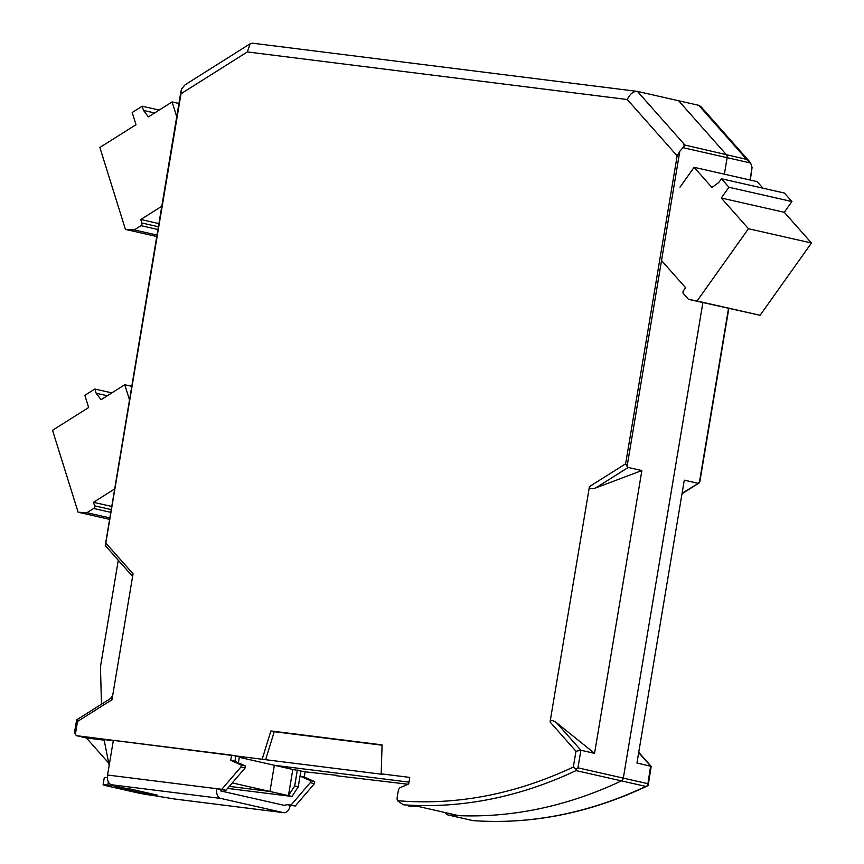 <?xml version="1.0" encoding="UTF-8"?>
<svg xmlns="http://www.w3.org/2000/svg" width="864" height="864" viewBox="0 0 864 864"><rect width="100%" height="100%" fill="white"/><g stroke="black" fill="none" stroke-linecap="round" stroke-linejoin="round"><path stroke-width="1.3" d="M409.352 806.144L408.769 806.058A6.642 5.065 -77.2 0 0 409.352 806.144A531.63 404.86 102.8 0 0 419.321 806.695L458.806 815.648A531.63 404.86 -77.2 0 0 621.432 780.883A3.326 2.527 -77.2 0 0 623.311 778.129A3.326 2.527 102.8 0 1 621.432 780.883A531.63 404.86 102.8 0 1 448.837 815.098A6.642 5.065 102.8 0 1 448.254 815.011A6.642 5.065 102.8 0 1 445.327 812.592M472.921 820.606L448.837 815.098M473.191 820.616A531.63 404.86 102.8 0 0 645.786 786.402L648.173 785.419L651.197 766.368L636.952 762.988L684.277 480.179L697.939 483.268L699.786 481.95L728.816 308.47M698.782 105.322L678.618 100.753L726.451 154.796A3.326 2.527 102.8 0 1 727.132 157.691L724.378 174.172L727.132 157.691L750.632 163.015L746.615 159.376L698.782 105.322L700.877 106.574L749.725 161.773M473.051 820.627C531.76 824.71 589.939 813.121 647.579 785.862L650.614 766.076L638.69 752.609M682.085 493.268L699.332 482.782L728.514 308.405M750.308 180.058L752.069 167.584L749.995 179.982M750.632 163.015L752.069 167.584M336.323 775.278L305.111 771.822L292.82 769.468L288.436 795.658L294.667 786.013L298.242 786.823L292.01 796.457L269.957 791.456L274.342 765.277L408.985 782.136L274.342 765.277L269.957 791.456L229.327 786.37L269.957 791.456L232.286 782.914M336.182 775.71L408.013 784.253M292.82 769.468L239.306 757.328M294.667 786.013L297.346 770.029M174.884 799.049A8.64 5.584 97.1 0 1 174.528 799.016A8.64 5.584 97.1 0 1 174.182 798.952L154.84 795.744A13.295 0.648 9.5 0 1 136.372 792.58L106.132 785.722A13.295 0.648 9.5 0 1 103.086 784.782A13.295 0.648 9.5 0 1 107.795 785.074L119.362 786.521L111.596 784.76A8.64 5.584 -82.9 0 1 107.557 775.019L113.368 740.318L231.606 755.125L230.731 760.363L241.261 765.018L240.926 766.984L221.778 789.318L216.745 788.692A8.64 5.584 97.1 0 0 220.784 798.433L283.37 812.635A8.64 5.584 97.1 0 0 283.716 812.689A8.64 5.584 97.1 0 0 290.25 805.356L295.283 805.993L314.431 783.659L314.766 781.693L304.236 777.028L300.046 776.077L300.92 770.839L298.242 786.823M292.01 796.457L227.588 788.4M702.886 302.594L623.311 778.129L702.886 302.594M112.374 697.345L76.68 719.852L74.455 732.672L76.324 735.653L265.615 759.704L274.244 731.711L270.886 730.955L382.082 744.876L381.175 773.842L384.545 774.598L265.615 759.704M262.256 758.948L270.886 730.955M382.072 745.211L274.244 731.711M397.408 800.701C456.462 805.572 515.095 794.362 573.329 767.048L575.975 751.259L580.889 750.265L577.951 767.837L576.18 769.262L576.061 770.591A531.63 404.86 -77.2 0 1 403.466 804.805L397.408 800.701A6.642 5.065 102.8 0 1 397.224 797.137L398.358 790.409A3.326 2.527 102.8 0 1 400.302 787.622L408.683 783.961L409.774 777.416L381.175 773.842M746.615 159.376L683.64 144.752L684.677 145.919L679.828 151.2L677.149 155.876L627.275 99.522C630.007 93.863 633.409 91.163 637.448 91.411L678.618 100.753L726.451 154.796A3.326 2.527 102.8 0 1 727.132 157.691L682.636 147.593M627.275 99.522L247.32 51.937L181.019 93.744L181.688 88.819L185.058 84.812L250.204 43.74L252.634 43.2L637.448 91.411L685.282 145.465M221.778 789.318L225.979 790.268L245.128 767.945L245.452 765.979L234.932 761.314L235.807 756.076L239.382 756.886L238.388 762.847M556.546 722.768L580.889 750.265L594.551 753.365L556.546 722.768C552.982 720.176 550.822 719.906 550.055 721.969L589.432 486.616L625.622 463.806L627.08 466.398L679.828 151.2M589.432 486.616C589.486 488.808 591.624 489.229 595.858 487.858L641.876 470.556L628.214 467.456L627.08 466.398M594.551 753.365L641.876 470.556M118.282 560.272L100.462 666.76L101.466 704.225M106.412 546.48L105.278 545.411L105.829 543.078L133.045 573.826L131.425 575.111L105.667 546.005M76.324 735.653L86.411 737.942L108.734 763.16M86.411 737.942L104.177 740.167M109.166 765.385L104.058 739.573L113.292 740.74M573.329 767.048L576.18 769.262M247.32 51.937L250.204 43.74M181.03 90.817L105.278 545.411M133.045 573.826L112.633 695.822L110.452 698.566M112.633 695.822L111.974 699.732L77.522 721.451L77.36 719.831M156.902 235.051L134.255 229.91L125.442 229.414L99.868 147.485L135.983 124.708L132.181 112.514L142.171 106.218L143.489 110.419L154.645 112.946M143.489 110.419L148.381 116.899L172.109 101.93L178.913 103.475M158.814 223.582L140.8 219.499L161.708 206.312M140.8 219.499L141.89 222.998A1.998 1.523 102.8 0 1 140.994 225.655L134.255 229.91M125.442 229.414L156.654 236.488M172.109 101.93L176.71 116.662M142.171 106.218L159.192 110.074M109.577 517.86L86.918 512.719L78.116 512.222L52.531 430.294L88.657 407.516L84.856 395.334L94.846 389.027L96.163 393.228L107.32 395.755M96.163 393.228L101.056 399.708L124.783 384.739L131.587 386.284M111.488 506.39L93.474 502.308L114.383 489.121M93.474 502.308L94.565 505.807A1.998 1.523 102.8 0 1 93.668 508.475L86.918 512.719M78.116 512.222L109.328 519.307M124.783 384.739L129.384 399.47M94.846 389.027L111.866 392.882M721.418 178.762L784.415 193.05L791.942 201.55L784.285 212.306L811.469 243.011L748.462 228.722L721.289 198.018L728.935 187.261L721.418 178.762L718.783 182.466L711.958 187.477L694.105 167.314L757.112 181.602L762.944 188.179M784.285 212.306L721.289 198.018M661.532 260.539L685.595 287.734L683.402 290.822A1.998 1.523 -77.2 0 0 683.392 293.587L688.468 299.322L697.064 301.007L748.462 228.722M811.469 243.011L760.072 315.295L688.468 299.322M760.072 315.295L697.064 301.007M679.99 187.175L694.105 167.314M791.942 201.55L728.935 187.261M304.236 777.028L305.122 771.8M300.046 776.077L310.565 780.743L310.23 782.708L291.082 805.032L286.049 804.406L285.833 805.712L220.73 790.949L220.946 789.642L216.745 788.692L107.557 775.019M314.766 781.693L310.565 780.743M314.431 783.659L310.23 782.708M295.283 805.993L291.082 805.032M290.25 805.356L286.049 804.406M220.946 789.642L225.979 790.268M240.926 766.984L245.128 767.945M241.261 765.018L245.452 765.979M230.731 760.363L234.932 761.314L235.807 756.076L231.606 755.125M143.586 793.4L115.02 786.92L128.606 788.616L157.172 795.096L143.586 793.4L143.802 792.072M107.384 777.686A13.295 0.648 -170.5 0 0 104.296 777.589L103.086 784.782M645.786 786.402L576.061 770.591M577.951 767.837L647.676 783.648M595.858 487.858L628.214 467.456M575.975 751.259L550.055 721.969M625.622 463.806L677.149 155.876M181.019 93.744L105.829 543.078M77.522 721.451L75.33 734.53M158.296 226.714L141.89 222.998M157.831 229.478L140.994 225.655M110.97 509.533L94.565 505.807M110.506 512.287L93.668 508.475M220.784 798.433L111.596 784.76M174.182 798.952L283.37 812.635M107.795 785.074L108.335 781.812M472.954 820.616L448.254 815.011M638.734 752.296L651.197 766.368M681.998 493.754L698.976 483.052M174.528 799.016L283.716 812.689"/></g></svg>
